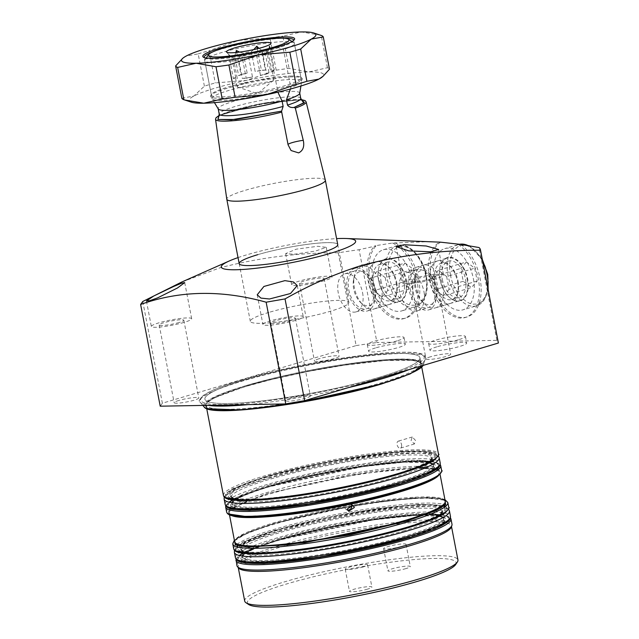 <?xml version="1.0" encoding="UTF-8"?>
<svg xmlns="http://www.w3.org/2000/svg" width="639" height="639" viewBox="0 0 639 639"><rect width="100%" height="100%" fill="white"/><g stroke="black" fill="none" stroke-linecap="round" stroke-linejoin="round"><path stroke-width="0.48" stroke-dasharray="3.19 2.4" d="M242.62 379.718C219.912 386.411 206.046 392.442 201.013 397.801C198.617 402.706 206.501 404.958 224.656 404.559C255.56 405.054 341.609 390.117 382.202 377.21C404.91 370.516 418.777 364.486 423.817 359.126C426.205 354.214 418.321 351.961 400.166 352.369C369.27 351.865 283.221 366.81 242.62 379.718M379.358 377.258A109.493 14.377 169.1 0 1 266.91 400.333A109.493 14.377 169.1 0 1 204.895 399.167A109.493 14.377 169.1 0 1 245.464 379.67A109.493 14.377 169.1 0 1 357.912 356.594A109.493 14.377 169.1 0 1 419.935 357.76A109.493 14.377 169.1 0 1 379.358 377.258A109.493 14.377 169.1 0 1 266.91 400.333A109.493 14.377 169.1 0 1 204.895 399.167A109.493 14.377 169.1 0 1 245.464 379.67A109.493 14.377 169.1 0 1 357.912 356.594A109.493 14.377 169.1 0 1 419.935 357.76A109.493 14.377 169.1 0 1 379.358 377.258M409.12 537.607C435.974 530.354 473.659 513.636 426.061 514.171C404.04 514.483 368.16 519.499 340.283 524.97C311.904 530.713 290.961 535.714 277.454 539.979L243.124 553.11M239.617 555.547L238.004 560.068M406.676 527.846C393.289 532.071 372.521 537.032 344.381 542.727C316.736 548.142 281.168 553.126 259.33 553.422C212.14 553.965 249.498 537.383 276.128 530.194C289.523 525.969 310.29 521.009 338.43 515.314C366.067 509.898 401.643 504.914 423.473 504.61C470.671 504.075 433.306 520.657 406.676 527.846M235.599 550.866L235.783 546.984L243.331 541.864L275.018 530.218L375.972 508.748L419.48 504.363L444.065 505.665M234.497 540.826L247.828 532.662L274.011 523.549L323.302 511.264L380.477 501.351L423.465 497.637L445.056 500.273M229.321 509.826L229.473 514.299L239.226 516.584L279.698 514.882L343.135 504.89L400.421 490.968L424.264 482.828L438.498 475.256L438.897 469.865L426.109 467.524M421.956 467.421L350.603 474.793L268.196 493.348L230.559 508.684M228.506 514.004L228.682 510.122L236.238 505.002L267.917 493.356L368.895 471.886L412.395 467.5L436.98 468.81M398.856 484.314C425.71 477.061 463.395 460.336 415.797 460.879C393.776 461.182 357.896 466.206 330.02 471.678C301.64 477.413 280.697 482.421 267.19 486.678L232.604 499.97M229.353 502.254L227.74 506.775M396.42 474.553C383.025 478.779 362.257 483.739 334.117 489.426C306.472 494.85 270.904 499.826 249.066 500.129C201.876 500.664 239.234 484.09 265.864 476.902C279.259 472.676 300.026 467.716 328.166 462.021C355.811 456.597 391.38 451.621 413.217 451.318C460.407 450.783 423.05 467.365 396.42 474.553M225.335 497.573L225.519 493.683L233.075 488.563L264.754 476.918C303.365 464.641 385.221 450.423 414.615 450.902C451.198 449.241 441.869 462.141 397.53 474.529M455.567 564.652A106.298 13.962 -10.9 0 0 402.107 560.786A106.298 13.962 -10.9 0 0 286.759 583.926A106.298 13.962 -10.9 0 0 248.643 604.494M244.705 601.067A108.582 14.258 169.1 0 1 284.938 581.73A108.582 14.258 169.1 0 1 396.444 558.853A108.582 14.258 169.1 0 1 457.947 560.004M406.077 568.55A11.406 1.502 169.1 0 1 394.359 570.954A11.406 1.502 169.1 0 1 387.905 570.835A11.406 1.502 169.1 0 1 392.13 568.806A11.406 1.502 169.1 0 1 403.84 566.402A11.406 1.502 169.1 0 1 410.302 566.521A11.406 1.502 169.1 0 1 406.077 568.55M401.803 546.345A11.406 1.502 169.1 0 1 390.086 548.749A11.406 1.502 169.1 0 1 383.624 548.629A11.406 1.502 169.1 0 1 387.849 546.601A11.406 1.502 169.1 0 1 399.567 544.196A11.406 1.502 169.1 0 1 406.029 544.316A11.406 1.502 169.1 0 1 401.803 546.345M367.665 589.086A11.406 1.502 169.1 0 1 355.955 591.49A11.406 1.502 169.1 0 1 349.493 591.371A11.406 1.502 169.1 0 1 353.718 589.334A11.406 1.502 169.1 0 1 365.428 586.929A11.406 1.502 169.1 0 1 371.89 587.057A11.406 1.502 169.1 0 1 367.665 589.086M363.391 566.881A11.406 1.502 169.1 0 1 351.674 569.285A11.406 1.502 169.1 0 1 345.212 569.165A11.406 1.502 169.1 0 1 349.445 567.128A11.406 1.502 169.1 0 1 361.155 564.724A11.406 1.502 169.1 0 1 367.617 564.844A11.406 1.502 169.1 0 1 363.391 566.881M238.674 568.087A108.582 14.258 169.1 0 1 238.155 567.081A108.582 14.258 169.1 0 1 278.388 547.743A108.582 14.258 169.1 0 1 389.902 524.859A108.582 14.258 169.1 0 1 451.406 526.017A108.582 14.258 169.1 0 1 451.294 527.143M236.965 565.715A109.493 14.377 169.1 0 1 277.534 546.209A109.493 14.377 169.1 0 1 389.982 523.141A109.493 14.377 169.1 0 1 452.005 524.299M351.386 504.682A3.65 3.594 125.8 0 0 344.613 507.11A3.65 3.594 125.8 0 0 347.576 509.954M415.534 440.455L412.307 436.98L411.077 440.535L414.391 443.977L415.534 440.455M401.556 444.608A3.65 2.181 73.4 0 1 400.365 448.147A3.65 2.181 73.4 0 1 397.091 444.688A3.65 2.181 73.4 0 1 398.281 441.15A3.65 2.181 73.4 0 1 401.556 444.608M319.101 358.743A12.548 1.645 -10.9 0 0 314.452 360.979A12.548 1.645 -10.9 0 0 321.553 361.115A12.548 1.645 -10.9 0 0 334.437 358.471A12.548 1.645 -10.9 0 0 339.085 356.235A12.548 1.645 -10.9 0 0 331.984 356.099A12.548 1.645 -10.9 0 0 319.101 358.743M319.476 280.753A12.548 1.645 169.1 0 1 306.592 283.397A12.548 1.645 169.1 0 1 299.483 283.261A12.548 1.645 169.1 0 1 304.132 281.024A12.548 1.645 169.1 0 1 317.016 278.38A12.548 1.645 169.1 0 1 324.125 278.516A12.548 1.645 169.1 0 1 319.476 280.753M178.8 400.469A12.548 1.645 -10.9 0 0 174.151 402.698A12.548 1.645 -10.9 0 0 181.26 402.834A12.548 1.645 -10.9 0 0 194.144 400.19A12.548 1.645 -10.9 0 0 198.793 397.953A12.548 1.645 -10.9 0 0 191.684 397.825A12.548 1.645 -10.9 0 0 178.8 400.469M179.176 322.471A12.548 1.645 169.1 0 1 166.292 325.115A12.548 1.645 169.1 0 1 159.191 324.979A12.548 1.645 169.1 0 1 163.84 322.743A12.548 1.645 169.1 0 1 176.723 320.099A12.548 1.645 169.1 0 1 183.824 320.235A12.548 1.645 169.1 0 1 179.176 322.471M430.678 356.738A12.548 1.645 -10.9 0 0 426.029 358.974A12.548 1.645 -10.9 0 0 433.138 359.102A12.548 1.645 -10.9 0 0 446.022 356.458A12.548 1.645 -10.9 0 0 450.671 354.23A12.548 1.645 -10.9 0 0 443.562 354.094A12.548 1.645 -10.9 0 0 430.678 356.738M431.053 278.74A12.548 1.645 169.1 0 1 418.17 281.384A12.548 1.645 169.1 0 1 411.061 281.248A12.548 1.645 169.1 0 1 415.709 279.019A12.548 1.645 169.1 0 1 428.593 276.375A12.548 1.645 169.1 0 1 435.702 276.503A12.548 1.645 169.1 0 1 431.053 278.74M290.386 398.456A12.548 1.645 -10.9 0 0 285.737 400.693A12.548 1.645 -10.9 0 0 292.838 400.821A12.548 1.645 -10.9 0 0 305.73 398.177A12.548 1.645 -10.9 0 0 310.378 395.948A12.548 1.645 -10.9 0 0 303.269 395.813A12.548 1.645 -10.9 0 0 290.386 398.456M290.761 320.458A12.548 1.645 169.1 0 1 277.877 323.102A12.548 1.645 169.1 0 1 270.768 322.967A12.548 1.645 169.1 0 1 275.417 320.738A12.548 1.645 169.1 0 1 288.301 318.094A12.548 1.645 169.1 0 1 295.41 318.222A12.548 1.645 169.1 0 1 290.761 320.458M375.508 347.935A18.707 2.46 -10.9 0 0 368.583 351.266A18.707 2.46 -10.9 0 0 379.175 351.458A18.707 2.46 -10.9 0 0 398.385 347.52A18.707 2.46 -10.9 0 0 405.318 344.189A18.707 2.46 -10.9 0 0 394.718 343.99A18.707 2.46 -10.9 0 0 375.508 347.935M397.107 340.859A18.707 2.46 169.1 0 1 377.897 344.796A18.707 2.46 169.1 0 1 367.297 344.605A18.707 2.46 169.1 0 1 374.23 341.274A18.707 2.46 169.1 0 1 393.44 337.328A18.707 2.46 169.1 0 1 404.032 337.528A18.707 2.46 169.1 0 1 397.107 340.859M436.884 346.825A18.707 2.46 -10.9 0 0 429.951 350.156A18.707 2.46 -10.9 0 0 440.543 350.356A18.707 2.46 -10.9 0 0 459.753 346.418A18.707 2.46 -10.9 0 0 466.686 343.087A18.707 2.46 -10.9 0 0 456.094 342.887A18.707 2.46 -10.9 0 0 436.884 346.825M458.475 339.756A18.707 2.46 169.1 0 1 439.265 343.694A18.707 2.46 169.1 0 1 428.665 343.494A18.707 2.46 169.1 0 1 435.598 340.164A18.707 2.46 169.1 0 1 454.808 336.226A18.707 2.46 169.1 0 1 465.4 336.426A18.707 2.46 169.1 0 1 458.475 339.756M294.084 254.266L315.522 251.047L326.249 247.325L317.735 246.287L296.2 249.178L285.649 253.627L294.084 254.266M238.027 257.597A68.437 8.986 169.1 0 1 246.622 254.865A68.437 8.986 169.1 0 1 336.593 238.619M430.638 241.606L392.458 243.028L374.893 245.775L375.964 245.959L359.094 249.697L376.962 342.52L496.878 340.355A189.336 24.865 169.1 0 1 498.332 342.664M142.777 301.48L162.362 403.209L356.115 345.595L338.239 252.78A189.336 24.865 169.1 0 1 359.094 249.697M338.239 252.78C298.293 252.661 258.795 257.701 219.736 267.885L181.692 282.055M460.815 244.425A39.922 23.843 73.4 0 1 480.041 278.269A39.922 23.843 73.4 0 1 467.013 316.968A39.922 23.843 73.4 0 1 431.229 279.147A39.922 23.843 73.4 0 1 440.407 242.245M458.115 244.282A39.922 23.843 73.4 0 1 478.291 278.788A39.922 23.843 73.4 0 1 465.264 317.495A39.922 23.843 73.4 0 1 429.472 279.666A39.922 23.843 73.4 0 1 439.616 242.181M395.237 242.98A39.922 23.843 73.4 0 1 418.673 279.371A39.922 23.843 73.4 0 1 405.645 318.078A39.922 23.843 73.4 0 1 369.861 280.249A39.922 23.843 73.4 0 1 375.964 245.959M392.458 243.028A39.922 23.843 73.4 0 1 416.924 279.898A39.922 23.843 73.4 0 1 403.888 318.597A39.922 23.843 73.4 0 1 368.104 280.777A39.922 23.843 73.4 0 1 374.893 245.775M324.356 280.665A20.528 2.7 169.1 0 1 303.269 284.986A20.528 2.7 169.1 0 1 291.64 284.77A20.528 2.7 169.1 0 1 299.252 281.112A20.528 2.7 169.1 0 1 320.331 276.783A20.528 2.7 169.1 0 1 331.961 277.007A20.528 2.7 169.1 0 1 324.356 280.665M435.934 278.652A20.528 2.7 169.1 0 1 414.855 282.981A20.528 2.7 169.1 0 1 403.225 282.757A20.528 2.7 169.1 0 1 410.829 279.107A20.528 2.7 169.1 0 1 431.916 274.778A20.528 2.7 169.1 0 1 443.546 274.994A20.528 2.7 169.1 0 1 435.934 278.652M295.641 320.371A20.528 2.7 169.1 0 1 274.554 324.7A20.528 2.7 169.1 0 1 262.925 324.476A20.528 2.7 169.1 0 1 270.537 320.826A20.528 2.7 169.1 0 1 291.616 316.497A20.528 2.7 169.1 0 1 303.245 316.712A20.528 2.7 169.1 0 1 295.641 320.371M184.064 322.383A20.528 2.7 169.1 0 1 162.977 326.705A20.528 2.7 169.1 0 1 151.347 326.489A20.528 2.7 169.1 0 1 158.951 322.831A20.528 2.7 169.1 0 1 180.038 318.51A20.528 2.7 169.1 0 1 191.668 318.725A20.528 2.7 169.1 0 1 184.064 322.383M378.703 280.585A22.581 13.491 -106.6 0 0 387.178 297.646A22.581 13.491 -106.6 0 0 402.306 300.042A22.581 13.491 -106.6 0 0 406.324 280.082A22.581 13.491 -106.6 0 0 392.306 259.154A22.581 13.491 -106.6 0 0 378.592 268.747A22.581 13.491 -106.6 0 0 378.703 280.585M405.781 280.178A22.189 13.251 73.4 0 1 398.536 301.696A22.189 13.251 73.4 0 1 386.97 297.431A22.189 13.251 73.4 0 1 378.639 280.665A22.189 13.251 73.4 0 1 378.528 269.043A22.189 13.251 73.4 0 1 385.884 259.154A22.189 13.251 73.4 0 1 405.781 280.178M440.071 279.475A22.581 13.491 -106.6 0 0 448.554 296.536A22.581 13.491 -106.6 0 0 463.674 298.94A22.581 13.491 -106.6 0 0 467.692 278.979A22.581 13.491 -106.6 0 0 453.674 258.052A22.581 13.491 -106.6 0 0 439.959 267.645A22.581 13.491 -106.6 0 0 440.071 279.475M467.149 279.075A22.189 13.251 73.4 0 1 459.904 300.586A22.189 13.251 73.4 0 1 448.338 296.328A22.189 13.251 73.4 0 1 440.015 279.562A22.189 13.251 73.4 0 1 439.896 267.933A22.189 13.251 73.4 0 1 447.252 258.052A22.189 13.251 73.4 0 1 467.149 279.075M268.899 312.399A50.185 6.59 -10.9 0 0 250.304 321.337A50.185 6.59 -10.9 0 0 278.732 321.872A50.185 6.59 -10.9 0 0 330.267 311.297A50.185 6.59 -10.9 0 0 348.862 302.359A50.185 6.59 -10.9 0 0 320.435 301.824A50.185 6.59 -10.9 0 0 268.899 312.399M374.518 289.475A22.189 13.251 73.4 0 1 367.273 310.993A22.189 13.251 73.4 0 1 347.376 289.962A22.189 13.251 73.4 0 1 354.621 268.452A22.189 13.251 73.4 0 1 374.518 289.475M435.886 288.373A22.189 13.251 73.4 0 1 428.641 309.883A22.189 13.251 73.4 0 1 408.744 288.86A22.189 13.251 73.4 0 1 415.989 267.35A22.189 13.251 73.4 0 1 435.886 288.373M348.814 289.938A19.849 11.853 -106.6 0 0 366.602 308.741A19.849 11.853 -106.6 0 0 373.08 289.499A19.849 11.853 -106.6 0 0 355.292 270.696A19.849 11.853 -106.6 0 0 348.814 289.938M362.561 292.63A19.849 11.853 73.4 0 1 356.083 311.872A19.849 11.853 73.4 0 1 338.287 293.069A19.849 11.853 73.4 0 1 344.764 273.827A19.849 11.853 73.4 0 1 362.561 292.63M410.182 288.836A19.849 11.853 -106.6 0 0 427.97 307.639A19.849 11.853 -106.6 0 0 434.448 288.397A19.849 11.853 -106.6 0 0 416.66 269.594A19.849 11.853 -106.6 0 0 410.182 288.836M423.929 291.528A19.849 11.853 73.4 0 1 417.451 310.77A19.849 11.853 73.4 0 1 399.655 291.967A19.849 11.853 73.4 0 1 406.132 272.725A19.849 11.853 73.4 0 1 423.929 291.528M257.781 254.665A50.185 6.59 169.1 0 1 309.324 244.09A50.185 6.59 169.1 0 1 337.743 244.617A50.185 6.59 -10.9 0 0 309.324 244.09A50.185 6.59 -10.9 0 0 257.781 254.665A50.185 6.59 -10.9 0 0 239.186 263.603L250.304 321.337M496.878 340.355L479.01 247.541M160.213 406.188L162.362 403.209M356.115 345.595A189.336 24.865 169.1 0 1 376.962 342.52M438.578 469.377L440.678 473.108L434.073 478.419L400.693 490.96M445.671 506.24L447.771 509.97L441.174 515.282L407.794 527.822M269.914 484.849A102.655 13.483 -10.9 0 0 231.885 503.133A102.655 13.483 -10.9 0 0 290.026 504.219A102.655 13.483 -10.9 0 0 395.445 482.589A102.655 13.483 -10.9 0 0 433.482 464.305A102.655 13.483 -10.9 0 0 375.341 463.219A102.655 13.483 -10.9 0 0 269.914 484.849M396.907 484.346C383.791 488.484 363.471 493.332 335.938 498.907C308.885 504.211 274.075 509.083 252.701 509.379C206.517 509.906 243.084 493.675 269.147 486.646C282.254 482.509 302.574 477.652 330.107 472.085C357.161 466.782 391.979 461.909 413.345 461.614C459.529 461.086 422.962 477.309 396.907 484.346M394.463 474.585C436.749 462.772 445.655 450.463 410.757 452.053C382.729 451.597 304.651 465.152 267.821 476.862C225.535 488.675 216.629 500.984 251.526 499.402C279.555 499.858 357.632 486.303 394.463 474.585M395.581 474.561C358.096 486.487 278.652 500.281 250.121 499.818C214.616 501.431 223.666 488.907 266.703 476.886C279.93 472.716 300.426 467.82 328.206 462.197C355.492 456.845 390.613 451.933 412.163 451.629C458.754 451.102 421.868 467.468 395.581 474.561M394.423 477.261A102.655 13.483 169.1 0 1 288.996 498.891A102.655 13.483 169.1 0 1 230.855 497.797A102.655 13.483 169.1 0 1 268.891 479.522A102.655 13.483 169.1 0 1 374.31 457.891A102.655 13.483 169.1 0 1 432.451 458.978A102.655 13.483 169.1 0 1 394.423 477.261M280.178 538.142A102.655 13.483 -10.9 0 0 242.141 556.425A102.655 13.483 -10.9 0 0 300.29 557.52A102.655 13.483 -10.9 0 0 405.709 535.881A102.655 13.483 -10.9 0 0 443.746 517.606A102.655 13.483 -10.9 0 0 385.605 516.512A102.655 13.483 -10.9 0 0 280.178 538.142M407.163 537.639C394.055 541.776 373.735 546.633 346.202 552.2C319.149 557.504 284.331 562.376 262.964 562.671C216.781 563.199 253.348 546.976 279.403 539.939C292.518 535.801 312.838 530.953 340.371 525.378C367.425 520.074 402.235 515.202 423.601 514.906C469.793 514.379 433.226 530.61 407.163 537.639M404.727 527.878C447.012 516.064 455.919 503.756 421.021 505.345C392.985 504.89 314.915 518.445 278.085 530.162C235.799 541.976 226.893 554.285 261.79 552.695C289.818 553.15 367.888 539.596 404.727 527.878M405.845 527.862C368.36 539.779 288.916 553.574 260.385 553.11C224.88 554.724 233.93 542.199 276.967 530.178C290.186 526.009 310.69 521.112 338.47 515.489C365.756 510.138 400.869 505.225 422.427 504.93C469.018 504.395 432.132 520.761 405.845 527.862M404.679 530.554A102.655 13.483 169.1 0 1 299.26 552.184A102.655 13.483 169.1 0 1 241.119 551.098A102.655 13.483 169.1 0 1 279.155 532.814A102.655 13.483 169.1 0 1 384.574 511.184A102.655 13.483 169.1 0 1 442.715 512.27A102.655 13.483 169.1 0 1 404.679 530.554M325.339 180.182A50.185 6.59 -10.9 0 0 296.768 179.711A50.185 6.59 -10.9 0 0 245.376 190.262A50.185 6.59 -10.9 0 0 226.781 199.16M214.464 102.647L212.148 98.805A45.625 5.991 169.1 0 0 277.741 91.353L270.449 53.476L271.511 48.708M277.31 47.078L283.476 49.602L290.769 87.479L290.418 89.021M270.449 53.476A45.625 5.991 169.1 0 1 204.752 60.665A45.625 5.991 169.1 0 1 204.999 59.81A45.625 5.991 169.1 0 1 221.653 52.542A45.625 5.991 169.1 0 1 293.804 42.709A45.625 5.991 169.1 0 1 294.355 43.412A45.625 5.991 169.1 0 1 283.476 49.602M299.731 93.302A41.519 5.455 -10.9 0 0 299.731 93.038A41.519 5.455 -10.9 0 0 276.216 92.599A41.519 5.455 -10.9 0 0 233.578 101.345A41.519 5.455 -10.9 0 0 218.195 108.742A41.519 5.455 -10.9 0 0 218.29 108.989M219.121 115.491L233.027 110.267L265.241 102.895L301.368 99.652M219.113 115.515L259.466 103.965L301.384 99.676M212.148 98.805A45.625 5.991 169.1 0 1 212.044 98.534A45.625 5.991 169.1 0 1 255.712 84.021A45.625 5.991 169.1 0 1 301.648 81.281A45.625 5.991 169.1 0 1 301.648 81.576A45.625 5.991 169.1 0 1 290.769 87.479M235.895 52.494L234.777 55.729A18.707 2.46 -10.9 0 0 231.821 57.31L228.738 54.555L233.443 58.476A18.707 2.46 -10.9 0 0 238.459 58.381L241.622 54.323L248.643 57.007A18.707 2.46 -10.9 0 0 256.614 55.329L262.094 50.034L265.177 52.789A18.707 2.46 -10.9 0 0 268.132 51.208L269.682 45.976L266.519 50.042A18.707 2.46 -10.9 0 0 261.495 50.13L258.971 48.34M265.177 52.789L269.027 72.774A18.707 2.46 169.1 0 1 265.265 74.036A18.707 2.46 169.1 0 1 260.464 75.322L266.711 74.012L262.094 50.034M256.614 55.329L260.464 75.322M248.643 57.007L252.485 76.992A18.707 2.46 169.1 0 1 242.309 78.365L238.459 58.381M233.443 58.476L237.285 78.461A18.707 2.46 169.1 0 1 235.464 77.782A18.707 2.46 169.1 0 1 235.671 77.295L231.821 57.31M236.694 52.414L240.943 74.475L238.627 75.714L234.777 55.729M238.627 75.714A18.707 2.46 169.1 0 1 242.389 74.451A18.707 2.46 169.1 0 1 247.189 73.165L240.943 74.475M244.098 83.334A18.707 2.46 -10.9 0 0 237.173 86.664A18.707 2.46 -10.9 0 0 237.764 87.12A18.707 2.46 -10.9 0 0 266.974 82.918A18.707 2.46 -10.9 0 0 273.524 80.234A18.707 2.46 -10.9 0 0 273.907 79.587A18.707 2.46 -10.9 0 0 263.308 79.388A18.707 2.46 -10.9 0 0 244.098 83.334M253.771 49.586L251.319 51.511A18.707 2.46 -10.9 0 0 243.339 53.181L239.569 52.086M243.339 53.181L247.189 73.165M251.319 51.511L255.169 71.496A18.707 2.46 169.1 0 1 265.345 70.114L261.495 50.13M266.519 50.042L270.369 70.026A18.707 2.46 169.1 0 1 272.198 70.705A18.707 2.46 169.1 0 1 271.982 71.193L268.132 51.208M241.622 54.323L246.239 78.301L252.485 76.992M242.309 78.365L246.239 78.301M228.738 54.555L233.355 78.533L237.285 78.461M235.671 77.295L233.355 78.533M257.293 48.764L261.415 70.186L255.169 71.496M265.345 70.114L261.415 70.186M269.682 45.976L274.299 69.955L270.369 70.026M271.982 71.193L274.299 69.955M266.711 74.012L269.027 72.774M220.447 98.254A46.767 6.142 -10.9 0 0 274.914 89.787A46.767 6.142 -10.9 0 0 301.752 78.006A46.767 6.142 -10.9 0 0 292.342 76.872A46.767 6.142 -10.9 0 0 243.603 83.981A46.767 6.142 -10.9 0 0 210.726 95.53A46.767 6.142 -10.9 0 0 220.447 98.254M291.256 76.025A45.625 5.991 169.1 0 1 300.434 77.127A45.625 5.991 169.1 0 1 300.977 77.83A45.625 5.991 169.1 0 1 271.487 89.292A45.625 5.991 169.1 0 1 221.11 96.888A45.625 5.991 169.1 0 1 211.381 95.083A45.625 5.991 169.1 0 1 211.629 94.229A45.625 5.991 169.1 0 1 243.707 82.958A45.625 5.991 169.1 0 1 291.256 76.025M212.316 52.102A45.625 5.991 169.1 0 1 283.988 38.276A45.625 5.991 169.1 0 1 284.147 38.276M293.716 40.321A45.625 5.991 169.1 0 1 293.469 40.936A45.625 5.991 169.1 0 1 261.391 52.206A45.625 5.991 169.1 0 1 213.833 59.131A45.625 5.991 169.1 0 1 204.656 58.037A45.625 5.991 169.1 0 1 204.192 57.558M191.38 102.184A68.437 8.986 169.1 0 1 193.849 96.042A68.437 8.986 169.1 0 1 246.462 80.394A68.437 8.986 169.1 0 1 309.004 71.919A68.437 8.986 169.1 0 1 322.192 76.992M181.819 98.23L193.849 96.042L204.4 86.161A75.274 9.889 169.1 0 1 215.255 82.934L246.462 80.394L276.192 70.17A75.274 9.889 169.1 0 1 289.092 68.421L309.004 71.919L327.44 67.726A75.274 9.889 169.1 0 1 329.484 69.212M204.4 86.161L198.186 53.884L186.157 56.072L182.051 58.876M327.44 67.726L321.225 35.449M320.435 35.185L301.304 31.95L282.877 36.143L289.092 68.421M276.192 70.17L269.97 37.893A75.274 9.889 169.1 0 1 282.877 36.143M269.97 37.893L238.762 40.425L209.041 50.649L215.255 82.934M198.186 53.884A75.274 9.889 169.1 0 1 209.041 50.649M450.551 275.074C446.957 260.528 453.93 244.338 463.315 245.432C472.221 244.002 485.36 259.833 487.373 274.411C490.968 288.964 484.003 305.154 474.609 304.06C465.703 305.482 452.564 289.659 450.551 275.074M473.411 278.876A31.934 19.074 73.4 0 1 462.987 309.843A31.934 19.074 73.4 0 1 434.352 279.578A31.934 19.074 73.4 0 1 444.776 248.619A31.934 19.074 73.4 0 1 473.411 278.876M458.091 281.208A18.93 11.31 73.4 0 1 458.187 291.128A18.93 11.31 73.4 0 1 451.909 299.571A18.93 11.31 73.4 0 1 434.943 281.631A18.93 11.31 73.4 0 1 441.118 263.268A18.93 11.31 73.4 0 1 450.982 266.91A18.93 11.31 73.4 0 1 458.091 281.208M442.308 279.435A18.93 11.31 -106.6 0 0 459.281 297.375A18.93 11.31 -106.6 0 0 465.456 279.019A18.93 11.31 -106.6 0 0 448.482 261.079A18.93 11.31 -106.6 0 0 442.308 279.435M457.58 281.919A22.189 13.251 73.4 0 1 457.692 293.549A22.189 13.251 73.4 0 1 450.335 303.437A22.189 13.251 73.4 0 1 430.446 282.406A22.189 13.251 73.4 0 1 437.683 260.896A22.189 13.251 73.4 0 1 449.249 265.153A22.189 13.251 73.4 0 1 457.58 281.919M442.899 286.288A22.189 13.251 73.4 0 1 435.654 307.798A22.189 13.251 73.4 0 1 424.088 303.541A22.189 13.251 73.4 0 1 415.765 286.775A22.189 13.251 73.4 0 1 415.646 275.145A22.189 13.251 73.4 0 1 423.002 265.257A22.189 13.251 73.4 0 1 442.899 286.288M436.605 287.382A17.628 10.528 73.4 0 1 433.466 302.958A17.628 10.528 73.4 0 1 421.66 301.089A17.628 10.528 73.4 0 1 415.046 287.766A17.628 10.528 73.4 0 1 414.951 278.532A17.628 10.528 73.4 0 1 425.662 271.04A17.628 10.528 73.4 0 1 436.605 287.382M466.494 261.926L460.751 268.46L463.227 281.28L471.43 287.566L477.173 281.032L474.705 268.212L466.494 261.926L438.434 270.265L446.645 276.551L474.705 268.212M463.227 281.28L435.167 289.627L432.699 276.807L460.751 268.46M432.699 276.807L438.434 270.265M446.645 276.551L449.113 289.371L477.173 281.032M449.113 289.371L443.37 295.913L471.43 287.566M443.37 295.913L435.167 289.627M389.183 276.184C385.589 261.631 392.554 245.44 401.947 246.534C410.853 245.112 423.992 260.936 426.005 275.521C429.6 290.066 422.635 306.257 413.241 305.162C404.335 306.584 391.196 290.761 389.183 276.184M412.035 279.986A31.934 19.074 73.4 0 1 401.611 310.945A31.934 19.074 73.4 0 1 372.984 280.689A31.934 19.074 73.4 0 1 383.408 249.721A31.934 19.074 73.4 0 1 412.035 279.986M396.723 282.318A18.93 11.31 73.4 0 1 396.819 292.239A18.93 11.31 73.4 0 1 390.541 300.673A18.93 11.31 73.4 0 1 373.567 282.734A18.93 11.31 73.4 0 1 379.75 264.378A18.93 11.31 73.4 0 1 389.614 268.013A18.93 11.31 73.4 0 1 396.723 282.318M380.932 280.545A18.93 11.31 -106.6 0 0 397.905 298.485A18.93 11.31 -106.6 0 0 404.088 280.13A18.93 11.31 -106.6 0 0 387.114 262.19A18.93 11.31 -106.6 0 0 380.932 280.545M396.212 283.021A22.189 13.251 73.4 0 1 396.324 294.651A22.189 13.251 73.4 0 1 388.967 304.539A22.189 13.251 73.4 0 1 369.07 283.516A22.189 13.251 73.4 0 1 376.315 261.998A22.189 13.251 73.4 0 1 387.881 266.263A22.189 13.251 73.4 0 1 396.212 283.021M381.531 287.39A22.189 13.251 73.4 0 1 374.286 308.909A22.189 13.251 73.4 0 1 362.72 304.643A22.189 13.251 73.4 0 1 354.389 287.877A22.189 13.251 73.4 0 1 354.278 276.256A22.189 13.251 73.4 0 1 361.634 266.367A22.189 13.251 73.4 0 1 381.531 287.39M375.229 288.485A17.628 10.528 73.4 0 1 372.098 304.068A17.628 10.528 73.4 0 1 360.292 302.191A17.628 10.528 73.4 0 1 353.679 288.876A17.628 10.528 73.4 0 1 353.583 279.634A17.628 10.528 73.4 0 1 364.294 272.15A17.628 10.528 73.4 0 1 375.229 288.485M405.126 263.028L399.383 269.562L401.851 282.382L410.062 288.668L415.805 282.134L413.337 269.315L405.126 263.028L377.066 271.375L385.277 277.653L413.337 269.315M401.851 282.382L373.799 290.729L371.323 277.909L399.383 269.562M371.323 277.909L377.066 271.375M385.277 277.653L387.745 290.481L415.805 282.134M387.745 290.481L382.002 297.015L410.062 288.668M382.002 297.015L373.799 290.729M246.574 385.445A109.493 14.377 -10.9 0 0 206.006 404.942A109.493 14.377 -10.9 0 0 268.021 406.108A109.493 14.377 -10.9 0 0 380.469 383.033A109.493 14.377 -10.9 0 0 421.045 363.535A109.493 14.377 -10.9 0 0 359.022 362.369A109.493 14.377 -10.9 0 0 246.574 385.445M381.203 383.911C367.345 388.28 345.875 393.408 316.776 399.295C288.189 404.902 251.399 410.054 228.818 410.366C180.006 410.917 218.65 393.776 246.191 386.339C260.041 381.97 281.519 376.842 310.618 370.955C339.205 365.348 375.996 360.196 398.576 359.885C447.38 359.326 408.744 376.475 381.203 383.911M381.715 383.903C409.463 376.411 448.402 359.134 399.223 359.693C376.467 360.005 339.397 365.196 310.594 370.844C281.272 376.778 259.634 381.946 245.672 386.347L214.025 397.873L205.111 403.984L207.595 408.752M423.154 365.404A112.041 14.713 -10.9 0 0 423.521 364.661A112.041 14.713 -10.9 0 0 399.742 359.07A112.041 14.713 -10.9 0 0 245.104 385.916A112.041 14.713 -10.9 0 0 204.129 406.907M248.164 404.607A114.94 15.096 -10.9 0 0 348.718 387.538M408.8 369.669A114.94 15.096 -10.9 0 0 425.422 359.262A114.94 15.096 -10.9 0 0 401.028 353.519A114.94 15.096 -10.9 0 0 242.397 381.06A114.94 15.096 -10.9 0 0 200.35 402.602A114.94 15.096 -10.9 0 0 207.875 405.334M235.935 560.387A109.493 14.377 169.1 0 1 276.511 540.882A109.493 14.377 169.1 0 1 388.959 517.806A109.493 14.377 169.1 0 1 450.974 518.972M237.181 560.331L238.89 555.563L248.483 550.067L276.895 539.987L374.406 519.02L431.037 513.94L446.206 515.513L449.8 519.387M235.424 557.719A109.493 14.377 169.1 0 1 275.992 538.222A109.493 14.377 169.1 0 1 388.448 515.146A109.493 14.377 169.1 0 1 450.463 516.312M234.401 552.392A109.493 14.377 169.1 0 1 274.97 532.886A109.493 14.377 169.1 0 1 387.418 509.818A109.493 14.377 169.1 0 1 449.441 510.976M233.714 548.837A109.493 14.377 169.1 0 1 274.283 529.34A109.493 14.377 169.1 0 1 386.731 506.264A109.493 14.377 169.1 0 1 448.754 507.43M234.417 540.418L250.153 531.576L273.732 523.557L359.246 504.459L414.543 497.885L434.376 497.741L444.976 499.866M232.772 543.949A109.493 14.377 169.1 0 1 273.348 524.451A109.493 14.377 169.1 0 1 385.796 501.375A109.493 14.377 169.1 0 1 447.811 502.542M445.231 501.192A107.216 14.082 -10.9 0 0 384.502 500.057A107.216 14.082 -10.9 0 0 274.395 522.646A107.216 14.082 -10.9 0 0 234.673 541.744C233.722 538.31 246.862 532.239 274.099 523.533L298.533 516.935L334.788 508.94L369.933 502.853L410.526 498.236L436.253 498.077L442.252 499.195L445.231 501.192M231.853 515.673A107.216 14.082 169.1 0 1 229.201 513.317A107.216 14.082 169.1 0 1 268.923 494.227A107.216 14.082 169.1 0 1 379.031 471.63A107.216 14.082 169.1 0 1 439.76 472.772A107.216 14.082 169.1 0 1 438.17 475.943M226.613 511.975A109.493 14.377 169.1 0 1 267.19 492.477A109.493 14.377 169.1 0 1 379.638 469.401A109.493 14.377 169.1 0 1 441.653 470.568M225.671 507.086A109.493 14.377 169.1 0 1 266.247 487.589A109.493 14.377 169.1 0 1 378.695 464.513A109.493 14.377 169.1 0 1 440.71 465.679M226.406 506.072L229.824 501.343L239.633 496.144L266.631 486.694L364.142 465.727L420.774 460.647L435.942 462.221L439.544 466.095M225.16 504.427A109.493 14.377 169.1 0 1 265.736 484.921A109.493 14.377 169.1 0 1 378.184 461.853A109.493 14.377 169.1 0 1 440.199 463.011M224.137 499.091A109.493 14.377 169.1 0 1 264.706 479.593A109.493 14.377 169.1 0 1 377.154 456.518A109.493 14.377 169.1 0 1 439.177 457.684M223.45 495.544A109.493 14.377 169.1 0 1 264.019 476.039A109.493 14.377 169.1 0 1 376.475 452.971A109.493 14.377 169.1 0 1 438.49 454.129M396.348 484.354C422.179 477.381 458.427 461.302 412.642 461.821C391.459 462.117 356.953 466.941 330.139 472.205C302.838 477.724 282.694 482.533 269.698 486.638C243.866 493.604 207.627 509.69 253.403 509.171C274.586 508.876 309.092 504.051 335.906 498.787C363.208 493.268 383.352 488.452 396.348 484.354M395.613 483.475A102.655 13.483 -10.9 0 0 433.649 465.2A102.655 13.483 -10.9 0 0 375.508 464.106A102.655 13.483 -10.9 0 0 270.089 485.736A102.655 13.483 -10.9 0 0 232.053 504.019A102.655 13.483 -10.9 0 0 290.194 505.114A102.655 13.483 -10.9 0 0 395.613 483.475M268.548 477.74A102.655 13.483 169.1 0 1 373.967 456.11A102.655 13.483 169.1 0 1 432.116 457.204A102.655 13.483 169.1 0 1 394.079 475.48A102.655 13.483 169.1 0 1 288.652 497.118A102.655 13.483 169.1 0 1 230.511 496.024A102.655 13.483 169.1 0 1 268.548 477.74M406.612 537.647C432.443 530.682 468.683 514.595 422.906 515.114C401.723 515.409 367.217 520.234 340.395 525.498C313.102 531.017 292.958 535.833 279.962 539.931C254.13 546.904 217.883 562.983 263.667 562.464C284.85 562.176 319.356 557.344 346.17 552.08C373.472 546.561 393.616 541.752 406.612 537.647M405.877 536.768A102.655 13.483 -10.9 0 0 443.913 518.493A102.655 13.483 -10.9 0 0 385.772 517.398A102.655 13.483 -10.9 0 0 280.353 539.028A102.655 13.483 -10.9 0 0 242.317 557.312A102.655 13.483 -10.9 0 0 300.458 558.406A102.655 13.483 -10.9 0 0 405.877 536.768M278.812 531.041A102.655 13.483 169.1 0 1 384.231 509.403A102.655 13.483 169.1 0 1 442.372 510.497A102.655 13.483 169.1 0 1 404.343 528.78A102.655 13.483 169.1 0 1 298.916 550.411A102.655 13.483 169.1 0 1 240.775 549.316A102.655 13.483 169.1 0 1 278.812 531.041M216.357 117.848A46.12 6.055 169.1 0 1 232.636 111.122A46.12 6.055 169.1 0 1 304.811 100.818M304.883 100.842A46.12 6.055 169.1 0 1 306.113 101.857M215.535 119.301A46.12 6.055 169.1 0 1 216.302 117.903M300.753 98.366A41.519 5.455 -10.9 0 0 277.238 97.927A41.519 5.455 -10.9 0 0 234.601 106.673A41.519 5.455 -10.9 0 0 219.217 114.069M487.789 287.933A31.934 19.074 73.4 0 1 476.662 305.769A31.934 19.074 73.4 0 1 448.035 275.513A31.934 19.074 73.4 0 1 458.459 244.553A31.934 19.074 73.4 0 1 459.257 244.346L444.776 248.619M468.06 245.56A31.934 19.074 73.4 0 1 482.749 261.75M386.667 276.615A31.934 19.074 73.4 0 1 397.091 245.656A31.934 19.074 73.4 0 1 425.718 275.912A31.934 19.074 73.4 0 1 415.294 306.88A31.934 19.074 73.4 0 1 386.667 276.615M202.827 405.422L199.6 401.108C198.37 401.372 199.616 399.487 203.338 395.437L209.145 392.003C216.709 388.2 227.835 384.111 242.532 379.734C309.947 359.422 426.389 343.439 425.566 357.592L423.178 365.396M206.701 408.561L206.006 404.942C205.047 401.412 218.466 395.206 246.279 386.323L271.232 379.582L308.254 371.419L344.141 365.212L385.589 360.492L411.859 360.332L417.994 361.474L421.045 363.535L419.935 357.76L421.74 367.153M235.983 559.085L239.505 554.948L245.592 551.393L276.807 539.995L329.205 527.055L385.605 517.454L430.023 513.916L443.642 514.826L450.455 517.79M234.473 550.307L236.726 546.784M238.035 545.658L275.864 530.234L338.918 515.194L411.356 505.114L437.883 505.026L443.554 506.08M444.928 499.634L442.436 498.803L427.563 497.485L391.891 499.866L337.104 508.412L273.644 523.565L242.189 535.083L234.369 540.187M440.055 474.33L439.76 472.772C440.71 476.207 427.563 482.277 400.326 490.984L375.892 497.581L339.636 505.577L304.491 511.663L263.899 516.28L238.179 516.44L232.173 515.322L229.201 513.317L229.497 514.882M225.719 505.792L229.241 501.655L235.328 498.101L266.543 486.702L318.941 473.763L375.341 464.162L419.759 460.623L433.386 461.526L440.191 464.497M224.209 497.014L227.508 492.573L232.636 489.282L265.6 476.942L328.654 461.901L401.092 451.821L427.619 451.733L433.617 452.883L438.338 455.775M383.624 548.629L387.905 570.835M345.212 569.165L349.493 591.371M451.406 526.017L451.509 526.552M346.018 509.323L348.662 511.232M414.391 443.977L400.365 448.147M299.483 283.261L314.452 360.979M159.191 324.979L174.151 402.698M411.061 281.248L426.029 358.974M270.768 322.967L285.737 400.693M367.297 344.605L368.583 351.266M428.665 343.494L429.951 350.156M465.264 317.495L467.013 316.968M403.888 318.597L405.645 318.078M285.649 253.627L291.64 284.77M396.268 246.646L403.225 282.757M257.213 294.803L262.925 324.476M146.435 300.977L151.347 326.489M367.273 310.993L398.536 301.696M428.641 309.883L459.904 300.586M356.083 311.872L366.602 308.741M417.451 310.77L427.97 307.639M406.132 272.725L416.66 269.594M344.764 273.827L355.292 270.696M415.989 267.35L447.252 258.052M354.621 268.452L385.884 259.154M348.862 302.359L337.743 244.617M184.711 282.606L191.668 318.725M297.255 285.577L303.245 316.712M438.634 249.482L443.546 274.994M326.249 247.325L331.961 277.007M465.4 336.426L466.686 343.087M404.032 337.528L405.318 344.189M295.41 318.222L310.378 395.948M435.702 276.503L450.671 354.23M183.824 320.235L198.793 397.953M324.125 278.516L339.085 356.235M412.307 436.98L398.281 441.15M350.292 503.404L352.936 505.313M448.594 509.075L445.191 506.639M238.155 567.081L238.259 567.616M367.617 564.844L371.89 587.057M406.029 544.316L410.302 566.521M432.843 464.21L433.649 465.2L433.482 464.313C435.686 455.903 328.334 467.572 269.323 486.622C251.287 492.046 239.553 496.735 234.13 500.688L231.885 503.133L232.053 504.019C232.764 503.109 230.328 505.273 233.914 501.264C238.986 497.174 250.943 492.294 269.794 486.622L362.872 466.622L404.687 462.133L429.759 463.003M432.116 457.204C432.97 460.487 420.39 466.286 394.375 474.601L370.971 480.919L336.25 488.579L300.817 494.666L262.214 498.931L238.627 498.931L233.339 497.917L230.511 496.024L230.727 497.493C229.721 496.934 231.51 499.874 249.338 499.762C259.266 499.642 271.623 498.676 286.408 496.862C321.097 492.637 365.316 483.603 395.309 474.609C410.741 469.984 421.636 465.847 428.002 462.189L432.451 458.978L432.116 457.204M443.107 517.51L443.913 518.493L443.746 517.606C445.95 509.195 338.598 520.865 279.586 539.915C261.551 545.339 249.817 550.027 244.394 553.981L242.141 556.425L242.317 557.312C243.028 556.401 240.591 558.566 244.178 554.556C249.242 550.467 261.207 545.586 280.05 539.915L373.136 519.914L414.943 515.425L440.023 516.304M442.372 510.497C443.226 513.78 430.654 519.579 404.639 527.894L381.235 534.22L346.514 541.872L311.073 547.958L272.47 552.224L248.891 552.224L243.603 551.209L240.775 549.316L240.991 550.794C239.984 550.227 241.774 553.174 259.602 553.054C269.53 552.943 281.887 551.976 296.664 550.155C331.361 545.93 375.58 536.896 405.573 527.902C421.005 523.277 431.9 519.14 438.266 515.481L442.715 512.27L442.372 510.497M291.064 150.532L287.965 144.662L283.109 119.437M206.237 58.013L204.999 59.81M301.32 99.604L259.538 103.933L219.145 115.427M301.88 100.083L299.004 99.62C293.301 99.269 284.395 99.988 272.278 101.785C251.702 105.092 235.495 109.013 223.666 113.542L218.81 116.082M300.921 85.993L301.648 81.576M301.648 81.281L294.355 43.412M212.044 98.534L204.752 60.665M291.991 41.495L293.804 42.709M229.305 55.234L226.557 52.086M237.173 86.664L235.464 77.782M273.524 80.234L257.565 93.637L237.764 87.12M268.684 49.898L270.92 43.548M273.907 79.587L272.198 70.705M300.434 77.127L301.752 78.006M300.977 77.83L293.708 40.081M293.469 40.936L294.363 39.626M211.629 94.229L210.726 95.53M211.381 95.083L204.113 57.334M204.656 58.037L203.338 57.159M469.082 245.727L482.285 259.354M488.14 289.747L484.258 300.003L476.662 305.769L462.987 309.843M451.909 299.571L459.281 297.375M458.187 291.128L457.692 293.549M435.654 307.798L450.335 303.437M421.66 301.089L424.088 303.541M441.118 263.268L448.482 261.079M450.982 266.91L449.249 265.153M423.002 265.257L437.683 260.896M414.951 278.532L415.646 275.145M383.408 249.721L397.091 245.656C408.8 241.758 423.21 257.389 426.397 275.593C428.042 288.66 428.202 300.761 415.294 306.88L401.611 310.945M390.541 300.673L397.905 298.485M396.819 292.239L396.324 294.651M374.286 308.909L388.967 304.539M360.292 302.191L362.72 304.643M379.75 264.378L387.114 262.19M389.614 268.013L387.881 266.263M361.634 266.367L376.315 261.998M353.583 279.634L354.278 276.256"/><path stroke-width="0.96" d="M243.124 553.11L239.617 555.547M238.004 560.068L246.047 562.839L264.25 563.302L319.931 557.248L409.12 537.607M407.794 527.822L357.544 540.314L299.475 550.299L256.431 553.861L235.599 550.866M445.056 500.273L445.599 504.099L438.37 509.267L406.236 521.168L350.204 534.843L287.566 544.859L246.646 546.896L236.055 544.931L234.497 540.826M426.109 467.524L421.956 467.421M400.693 490.96L350.444 503.452L292.374 513.436L249.338 516.999L228.506 514.004M232.604 499.97L229.353 502.254M227.74 506.775L235.783 509.547L253.987 510.01L309.667 503.955L398.856 484.314M397.53 474.529L347.281 487.022L289.211 497.006L246.175 500.569L225.335 497.573M245.999 602.745L248.643 604.494A106.298 13.962 -10.9 0 0 416.748 581.586A106.298 13.962 -10.9 0 0 455.567 564.652L457.364 562.04A108.582 14.258 169.1 0 1 417.714 579.341A108.582 14.258 169.1 0 1 245.999 602.745A108.582 14.258 169.1 0 1 244.705 601.067L238.259 567.616M451.509 526.552L457.947 560.004A108.582 14.258 169.1 0 1 457.364 562.04M235.935 560.387A109.493 14.377 169.1 0 0 297.958 561.545A109.493 14.377 169.1 0 0 410.406 538.469A109.493 14.377 169.1 0 0 450.974 518.972L452.005 524.299A109.493 14.377 169.1 0 1 451.893 525.442L451.294 527.143A108.582 14.258 169.1 0 1 411.173 545.355A108.582 14.258 169.1 0 1 303.389 567.751A108.582 14.258 169.1 0 1 238.674 568.087L237.484 566.729A109.493 14.377 169.1 0 1 236.965 565.715L235.983 559.085M451.893 525.442A109.493 14.377 169.1 0 1 411.428 543.805A109.493 14.377 169.1 0 1 302.742 566.394A109.493 14.377 169.1 0 1 237.484 566.729M354.341 507.526L348.662 511.232L347.249 509.011L352.936 505.313L354.341 507.526M347.576 509.954A3.65 3.594 125.8 0 0 351.386 504.682M404.207 244.729L426.181 245.991L438.634 249.482L430.766 251.806L408.76 250.871L396.268 246.646L404.207 244.729M336.593 238.619A68.437 8.986 169.1 0 1 346.042 238.499A68.437 8.986 169.1 0 1 330.307 253.356A68.437 8.986 169.1 0 1 245.4 269.283A68.437 8.986 169.1 0 1 229.209 261A68.437 8.986 169.1 0 1 238.027 257.597M362.001 265.321C401.004 255.145 440.503 250.105 480.504 250.216L498.38 343.031L304.627 400.653L285.737 403.928L160.213 406.188L140.62 304.452C179.695 290.505 221.541 289.755 266.143 302.199L285.034 298.916C309.891 284.834 335.547 273.636 362.001 265.321M440.407 242.245A39.922 23.843 73.4 0 1 440.527 242.165L460.815 244.425L479.01 247.541A189.336 24.865 169.1 0 1 480.456 249.841A189.336 24.865 169.1 0 1 480.504 250.216M440.527 242.165L346.042 238.499M290.473 293.525L269.466 298.996L260.888 298.086L257.213 294.803L263.915 286.456L284.89 280.641L293.533 281.983L297.255 285.577L290.473 293.525M177.442 288.005L157.617 297.878L149.63 300.721L146.435 300.977L153.783 295.985L173.768 286.424L181.604 283.197L184.711 282.606L177.442 288.005M290.418 89.021L286.464 99.788L287.494 105.115C289.084 107.064 291.272 107.839 294.068 107.432A11.406 1.502 169.1 0 1 294.116 107.424L295.314 108.095L303.269 140.308C304.595 146.539 303.046 150.732 298.621 152.889L291.064 150.532L288.085 144.821L281.711 112.137A46.12 6.055 169.1 0 1 215.535 119.301L226.781 199.16A50.185 6.59 -10.9 0 0 226.781 199.2L239.186 263.603A50.185 6.59 -10.9 0 0 267.613 264.131A50.185 6.59 -10.9 0 0 319.149 253.555A50.185 6.59 -10.9 0 0 337.743 244.617A50.185 6.59 169.1 0 1 319.149 253.555A50.185 6.59 169.1 0 1 267.613 264.131A50.185 6.59 169.1 0 1 239.186 263.603A50.185 6.59 169.1 0 1 257.781 254.665M229.209 261L181.692 282.055L142.777 301.48L140.62 304.452M480.456 249.841L498.332 342.664A189.336 24.865 169.1 0 1 498.38 343.031M285.034 298.916L304.627 400.653M266.143 302.199L285.737 403.928M436.98 468.81L438.578 469.377M230.559 508.684L229.321 509.826M444.065 505.665L445.671 506.24M226.781 199.2A50.185 6.59 -10.9 0 0 255.209 199.735A50.185 6.59 -10.9 0 0 306.752 189.16A50.185 6.59 -10.9 0 0 325.347 180.222A50.185 6.59 -10.9 0 0 325.339 180.182L306.113 101.857A46.12 6.055 169.1 0 1 295.314 108.095M281.711 112.137L281.607 111.138A11.406 1.502 169.1 0 1 281.615 111.13L283.125 106.409L282.103 101.082L278.021 92.479M271.511 48.708L273.804 47.142L277.31 47.078M273.804 47.142A41.064 5.392 169.1 0 1 229.249 56.08A41.064 5.392 169.1 0 1 208.594 54.587A41.064 5.392 169.1 0 1 223.594 48.045A41.064 5.392 169.1 0 1 288.524 39.195A41.064 5.392 169.1 0 1 273.804 47.142M214.464 102.647L218.29 108.989A41.519 5.455 -10.9 0 0 241.334 109.229A41.519 5.455 -10.9 0 0 282.103 101.082M219.113 115.515L217.867 119.453L231.206 119.86L281.615 111.13L235.927 119.469L217.947 119.501L219.121 115.491M301.368 99.652L303.844 103.023L294.116 107.424M301.384 99.676L304.396 102.52L294.068 107.432M286.464 99.788A41.519 5.455 -10.9 0 0 299.731 93.302L300.921 85.993M262.549 47.342A22.653 2.971 169.1 0 1 240.064 52.023A22.653 2.971 169.1 0 1 226.557 52.086A22.653 2.971 169.1 0 1 234.84 47.845A22.653 2.971 169.1 0 1 258.875 42.973A22.653 2.971 169.1 0 1 270.92 43.548A22.653 2.971 169.1 0 1 262.549 47.342M239.569 52.086L236.326 50.497L235.895 52.494M258.971 48.34L256.798 46.208L253.771 49.586M236.326 50.497L236.694 52.414M256.798 46.208L257.293 48.764M284.147 38.276A45.625 5.991 169.1 0 1 293.708 40.081A45.625 5.991 169.1 0 1 293.716 40.321M284.651 36.902A46.767 6.142 169.1 0 1 294.363 39.626A46.767 6.142 169.1 0 1 261.487 51.184A46.767 6.142 169.1 0 1 212.747 58.285A46.767 6.142 169.1 0 1 203.338 57.159A46.767 6.142 169.1 0 1 230.176 45.377A46.767 6.142 169.1 0 1 284.651 36.902M323.038 76.289L322.192 76.992A68.437 8.986 169.1 0 1 318.933 79.092L306.904 81.281A75.274 9.889 169.1 0 1 296.049 84.508L266.327 94.732A68.437 8.986 169.1 0 1 203.785 103.206A68.437 8.986 169.1 0 1 191.38 102.184L183.864 99.708A75.274 9.889 169.1 0 1 181.819 98.23L175.605 65.953L182.898 58.165A68.437 8.986 169.1 0 1 186.157 56.072A68.437 8.986 169.1 0 1 238.762 40.425A68.437 8.986 169.1 0 1 301.304 31.95A68.437 8.986 169.1 0 1 313.717 32.972A68.437 8.986 169.1 0 1 311.241 39.123L323.27 36.926L329.484 69.212L323.038 76.289L318.933 79.092A68.437 8.986 169.1 0 1 266.327 94.732L235.12 97.272A75.274 9.889 169.1 0 1 222.22 99.021L203.785 103.206L184.655 99.972M183.864 99.708L177.65 67.43A75.274 9.889 169.1 0 1 175.605 65.953M177.65 67.43L196.085 63.237L215.998 66.744L222.22 99.021M235.12 97.272L228.906 64.994A75.274 9.889 169.1 0 1 215.998 66.744M228.906 64.994L258.627 54.762L289.834 52.23L296.049 84.508M306.904 81.281L300.689 49.003A75.274 9.889 169.1 0 1 289.834 52.23M300.689 49.003L311.241 39.123A68.437 8.986 169.1 0 1 258.627 54.762A68.437 8.986 169.1 0 1 196.085 63.237A68.437 8.986 169.1 0 1 182.898 58.165M313.717 32.972L321.225 35.449A75.274 9.889 169.1 0 1 323.27 36.926M204.192 57.558A45.625 5.991 169.1 0 1 204.113 57.334A45.625 5.991 169.1 0 1 212.316 52.102M207.595 408.752L241.063 409.974L296.951 402.985L381.715 383.903M423.178 365.396L410.198 373.887L381.803 383.887C318.821 403.065 209.672 418.034 204.129 406.907A112.041 14.713 -10.9 0 0 227.476 410.294A112.041 14.713 -10.9 0 0 382.114 383.448A112.041 14.713 -10.9 0 0 423.154 365.404M207.875 405.334A114.94 15.096 -10.9 0 0 224.305 406.069A114.94 15.096 -10.9 0 0 248.164 404.607M348.718 387.538A114.94 15.096 -10.9 0 0 382.945 378.528A114.94 15.096 -10.9 0 0 408.8 369.669M449.8 519.387L435.047 528.836L409.679 537.591L320.083 557.344L263.979 563.494L245.496 563.079L237.181 560.331M409.895 535.809A109.493 14.377 169.1 0 1 297.447 558.885A109.493 14.377 169.1 0 1 235.424 557.719C236.142 559.884 237.852 561.282 240.568 561.905C248.843 564.133 264.77 563.997 288.341 561.505C325.123 557.671 375.716 547.663 409.295 537.575C424.024 533.19 434.975 529.1 442.148 525.322C451.102 519.954 449.752 519.962 450.463 516.312A109.493 14.377 169.1 0 1 409.895 535.809M450.463 516.312L449.441 510.976A109.493 14.377 169.1 0 1 408.864 530.482A109.493 14.377 169.1 0 1 296.416 553.55A109.493 14.377 169.1 0 1 234.401 552.392L234.473 550.307M408.185 526.927A109.493 14.377 169.1 0 1 295.729 550.003A109.493 14.377 169.1 0 1 233.714 548.837C234.241 550.658 236.031 551.904 239.09 552.567C248.052 554.628 264.897 554.277 289.635 551.513C326.313 547.423 375.149 537.639 407.882 527.814C426.469 522.263 438.881 517.294 445.127 512.901C448.73 509.027 449.936 507.206 448.754 507.43A109.493 14.377 169.1 0 1 408.185 526.927M444.976 499.866L445.559 504.602L436.421 510.385L406.516 521.16L304.555 542.767L248.259 547.104L235.304 544.867L234.417 540.418M444.928 499.634L447.811 502.542A109.493 14.377 169.1 0 1 407.243 522.039A109.493 14.377 169.1 0 1 294.795 545.115A109.493 14.377 169.1 0 1 232.772 543.949L233.714 548.837M229.497 514.882L234.673 541.744A107.216 14.082 -10.9 0 0 295.394 542.886A107.216 14.082 -10.9 0 0 405.501 520.29A107.216 14.082 -10.9 0 0 445.231 501.192L440.055 474.33M438.17 475.943A107.216 14.082 169.1 0 1 400.03 491.862A107.216 14.082 169.1 0 1 231.853 515.673M401.084 490.065A109.493 14.377 169.1 0 1 288.636 513.141A109.493 14.377 169.1 0 1 226.613 511.975C227.141 513.796 228.938 515.042 231.989 515.705C240.951 517.774 257.805 517.414 282.534 514.651C319.22 510.561 368.056 500.776 400.789 490.952C419.368 485.4 431.78 480.432 438.027 476.039C441.629 472.165 442.835 470.344 441.653 470.568A109.493 14.377 169.1 0 1 401.084 490.065M441.653 470.568L440.71 465.679A109.493 14.377 169.1 0 1 400.142 485.177A109.493 14.377 169.1 0 1 287.694 508.253A109.493 14.377 169.1 0 1 225.671 507.086L225.719 505.792M439.544 466.095L424.783 475.544L399.415 484.298L306.073 504.634L249.545 510.321L232.524 509.363L226.406 506.072M399.631 482.517A109.493 14.377 169.1 0 1 287.183 505.585A109.493 14.377 169.1 0 1 225.16 504.427C225.879 506.591 227.596 507.989 230.304 508.604C238.579 510.841 254.506 510.705 278.077 508.213C314.859 504.379 365.452 494.37 399.032 484.282C418.265 478.555 430.91 473.403 436.964 468.818C439.265 467.229 440.343 465.296 440.199 463.011A109.493 14.377 169.1 0 1 399.631 482.517M440.199 463.011L439.177 457.684A109.493 14.377 169.1 0 1 398.6 477.181A109.493 14.377 169.1 0 1 286.152 500.257A109.493 14.377 169.1 0 1 224.137 499.091L224.209 497.014M397.921 473.635A109.493 14.377 169.1 0 1 285.473 496.703A109.493 14.377 169.1 0 1 223.45 495.544C223.977 497.366 225.775 498.612 228.826 499.275C237.788 501.335 254.642 500.984 279.371 498.22C316.049 494.131 364.893 484.338 397.618 474.513C416.205 468.97 428.617 464.002 434.863 459.609C438.466 455.735 439.672 453.906 438.49 454.129A109.493 14.377 169.1 0 1 397.921 473.635M303.269 140.308A11.406 1.502 -10.9 0 0 292.191 142.625A11.406 1.502 -10.9 0 0 288.013 144.47M218.218 108.87L219.217 114.069A41.519 5.455 -10.9 0 0 241.478 114.661A41.519 5.455 -10.9 0 0 283.125 106.409M287.494 105.115A41.519 5.455 -10.9 0 0 300.753 98.366L301.88 100.083M469.082 245.727L459.241 244.346A31.934 19.074 73.4 0 1 468.06 245.56M482.749 261.75A31.934 19.074 73.4 0 1 487.086 274.81A31.934 19.074 73.4 0 1 487.789 287.933M204.129 406.907L202.827 405.422M236.726 546.784L238.035 545.658M234.369 540.187L232.772 543.949M447.811 502.542L448.754 507.43M421.74 367.153L438.49 454.129M206.701 408.561L223.45 495.544M439.177 457.684L438.338 455.775M224.137 499.091L225.16 504.427M440.71 465.679L440.191 464.497M225.671 507.086L226.613 511.975M449.441 510.976L448.594 509.075M445.191 506.639L443.554 506.08M234.401 552.392L235.424 557.719M450.974 518.972L450.455 517.79M429.759 463.003L432.843 464.21M440.023 516.304L443.107 517.51M325.347 180.222L337.743 244.617M208.594 54.587L206.237 58.013M306.113 101.857L305.13 100.611L301.32 99.604M219.145 115.427L215.99 117.776L215.535 119.301M218.81 116.082L219.217 114.069M288.524 39.195L291.991 41.495M299.755 93.166L300.753 98.366M482.285 259.354L487.765 274.482L488.14 289.747"/></g></svg>
